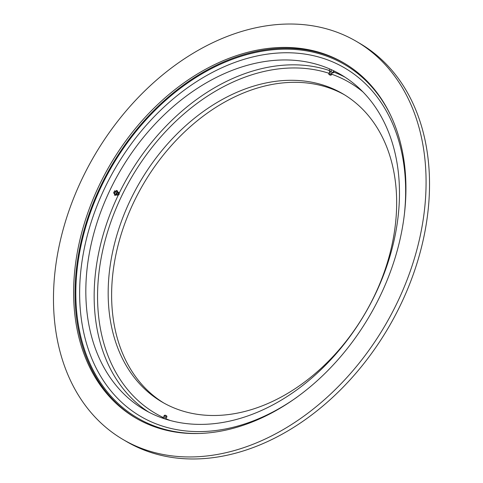 <?xml version="1.0" encoding="UTF-8"?>
<svg xmlns="http://www.w3.org/2000/svg" width="483" height="483" viewBox="0 0 483 483"><rect width="100%" height="100%" fill="white"/><g stroke="black" fill="none" stroke-linecap="round" stroke-linejoin="round"><path stroke-width="0.72" d="M381.902 279.271A194.226 141.694 120.4 0 1 144.453 409.747A194.226 141.694 120.4 0 1 103.398 205.076A194.226 141.694 120.4 0 1 340.847 74.599A194.226 141.694 120.4 0 1 381.902 279.271M163.828 403.021A178.65 130.332 120.4 0 1 127.778 215.792A178.65 130.332 120.4 0 1 344.451 94.789M124.33 213.776A178.65 130.332 -59.6 0 0 162.095 402.031A178.65 130.332 -59.6 0 0 380.501 282.018A178.65 130.332 -59.6 0 0 342.737 93.762A178.65 130.332 -59.6 0 0 124.33 213.776M74.346 196.418A230.735 168.332 120.4 0 1 356.43 41.417A230.735 168.332 120.4 0 1 405.207 284.559A230.735 168.332 120.4 0 1 123.123 439.56A230.735 168.332 120.4 0 1 74.346 196.418M356.43 41.417L359.877 43.44A230.735 168.332 120.4 0 1 408.654 286.582A230.735 168.332 120.4 0 1 126.57 441.583L123.123 439.56M136.447 418.453A205.788 150.128 120.4 0 1 93.654 202.021A205.788 150.128 120.4 0 1 344.53 63.364M387.318 279.796A205.788 150.128 120.4 0 1 135.735 418.036A205.788 150.128 120.4 0 1 92.235 201.188A205.788 150.128 120.4 0 1 343.818 62.941A205.788 150.128 120.4 0 1 387.318 279.796M202.522 433.372A204.81 149.422 120.4 0 1 165.18 429.478A204.81 149.422 120.4 0 1 94.354 202.202A204.81 149.422 120.4 0 1 317.216 53.166A204.81 149.422 120.4 0 1 389.841 113.716M296.985 397.171A201.894 147.291 120.4 0 1 167.716 427.642A201.894 147.291 120.4 0 1 97.898 203.615A201.894 147.291 120.4 0 1 317.585 56.704A201.894 147.291 120.4 0 1 404.428 213.818M117.816 192.059L117.303 190.755L115.461 191.129L114.634 190.803L113.541 193.073L114.368 193.405L115.117 195.301L116.856 194.939M117.303 190.755L116.469 190.423M116.524 194.637L115.914 194.661A1.697 1.153 -68.4 0 1 115.069 194.051A1.697 1.153 -68.4 0 1 115.522 191.944A1.697 1.153 -68.4 0 1 117.115 191.636L117.544 192.071M115.461 191.129L114.368 193.405M118.595 194.872A1.02 0.694 -68.4 0 1 117.846 194.564A1.02 0.694 -68.4 0 1 118.226 193.188A1.02 0.694 -68.4 0 1 119.21 193.315A1.02 0.694 -68.4 0 1 118.595 194.872L118.039 195.12A1.558 1.057 -68.4 0 1 117.55 195.204A1.558 1.057 -68.4 0 1 116.904 194.655A1.558 1.057 -68.4 0 1 117.26 192.795A1.558 1.057 -68.4 0 1 118.679 192.355A1.558 1.057 -68.4 0 1 118.975 192.753A1.558 1.057 -68.4 0 1 118.987 192.771M119.21 193.315A1.02 0.694 -68.4 0 1 119.216 193.327L118.975 192.753M118.661 194.275L118.401 193.617L118.661 194.275M116.258 194.166A1.286 0.875 -68.4 0 1 116.228 194.069A1.286 0.875 -68.4 0 1 116.934 192.282L118.679 192.355M115.117 195.301L114.284 194.969M332.696 72.601L330.813 71.363L331.344 70.27M332.968 72.462L333.493 71.369M329.738 71.092L332.702 72.522M330.813 71.363L329.092 70.681L329.696 71.182M329.527 72.462L331.809 73.549L332.775 72.522M328.766 73.434L331.459 74.744M329.454 74.768L330.028 75.046M328.869 74.424L328.742 73.398L329.515 72.42M329.69 74.841L330.161 75.034A0.731 0.731 0 0 1 329.376 74.654M329.092 70.681L329.617 69.588M333.403 72.879L333.928 71.786M166.116 419.31L162.24 417.523L162.034 417.946M166.128 417.982L163.815 416.865L164.093 415.664L166.895 417.004L166.128 417.982L165.947 419.22M166.895 417.004L166.786 416.002L166.17 415.628L164.945 415.12L164.099 415.658M163.96 418.212L163.797 418.562M328.796 73.229A191.793 139.919 -59.6 0 0 114.906 211.264A191.793 139.919 -59.6 0 0 163.23 417.493M166.013 418.761A191.793 139.919 -59.6 0 0 170.294 420.53M148.673 412.09A194.226 141.694 120.4 0 1 111.724 209.96A194.226 141.694 120.4 0 1 118.323 194.993M119.174 193.23A194.226 141.694 120.4 0 1 329.201 70.458M333.777 72.088A194.226 141.694 120.4 0 1 344.953 77.141M362.884 91.873A191.793 139.919 -59.6 0 0 331.791 74.243M116.228 194.069L117.55 195.204M331.827 73.537L331.543 74.744L330.692 75.288M329.509 72.426L329.714 71.049M166.188 415.634A0.731 0.731 0 0 0 165.609 415.356M163.815 416.865L162.94 417.807"/></g></svg>
